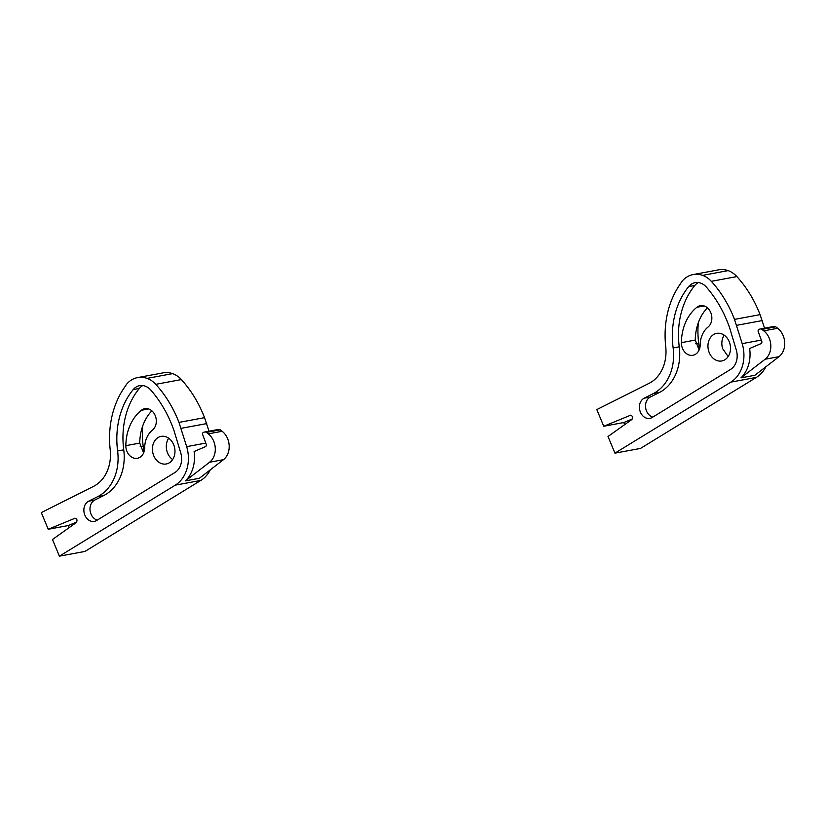 <?xml version="1.0" encoding="UTF-8"?>
<svg xmlns="http://www.w3.org/2000/svg" width="826" height="826" viewBox="0 0 826 826"><rect width="100%" height="100%" fill="white"/><g stroke="black" fill="none" stroke-linecap="round" stroke-linejoin="round"><path stroke-width="1.24" d="M142.795 385.566A15.952 12.71 -100.5 0 0 139.326 388.447A75.156 59.885 -100.5 0 0 123.735 449.829L117.612 450.965A75.156 59.885 -100.5 0 1 133.213 389.583A15.952 12.71 -100.5 0 1 139.656 385.659A15.952 12.71 -100.5 0 1 150.859 390.13A107.587 85.728 -100.5 0 1 174.069 430.79L180.76 452.968A16.582 13.216 -100.5 0 1 174.988 472.472L96.642 520.494A10.583 8.425 -100.5 0 1 96.115 520.783A10.583 8.425 -100.5 0 1 94.309 521.392A10.583 8.425 -100.5 0 1 84.355 513.7A10.583 8.425 -100.5 0 1 88.63 501.206L97.592 496.705A45.523 36.272 -100.5 0 0 117.612 450.965M97.272 520.101A10.583 8.425 -100.5 0 1 90.086 510.633A10.583 8.425 -100.5 0 1 94.742 500.071L103.704 495.569A45.523 36.272 -100.5 0 0 123.735 449.829M174.193 446.123A14.032 11.182 -100.5 0 0 161.142 436.376A14.032 11.182 -100.5 0 0 153.202 454.238A14.032 11.182 -100.5 0 0 166.263 463.975A14.032 11.182 -100.5 0 0 174.193 446.123M152.459 430.098A23.686 18.874 -100.5 0 0 144.653 447.909A11.698 9.313 -100.5 0 1 137.384 458.285A11.698 9.313 -100.5 0 1 125.841 445.658A47.072 37.5 -100.5 0 1 141.36 410.274A11.698 9.313 -100.5 0 1 144.777 408.684A11.698 9.313 -100.5 0 1 155.464 416.221A11.698 9.313 -100.5 0 1 152.459 430.098M168.669 438.193A14.032 11.182 -100.5 0 0 167.1 451.657A14.032 11.182 -100.5 0 0 172.634 459.586M151.839 410.821A47.072 37.5 -100.5 0 0 139.739 443.087L143.59 452.989M205.788 443.097L186.666 446.649A32.741 26.091 -100.5 0 1 175.277 485.151L59.4 556.166L52.482 539.502L76.281 522.569C77.644 520.07 77.055 518.656 74.516 518.315L74.815 518.222M186.666 446.649L178.974 422.396A107.587 85.728 -100.5 0 0 155.773 384.327A25.265 20.123 -100.5 0 0 147.049 378.38A27.568 21.961 -100.5 0 0 137.601 377.585A27.568 21.961 -100.5 0 0 126.615 384.183L123.539 388.798A84.2 67.092 -100.5 0 0 110.188 449.623A37.428 29.819 -100.5 0 1 93.617 486.318L41.3 512.595L48.228 529.26L75.135 518.201M59.4 556.166L84.975 551.427L200.842 480.412A32.741 26.091 -100.5 0 0 210.3 469.839M69.116 527.659L68.238 525.553L76.808 521.98M48.228 529.26L68.238 525.553M209.577 462.24L223.474 459.669L199.334 478.295L185.437 480.866A32.741 26.091 -100.5 0 0 194.1 451.512L205.447 446.66A1.869 1.487 -100.5 0 0 206.211 444.243L202.711 434.744A1.869 1.487 -100.5 0 1 203.65 432.277L204.662 432.008A2.808 2.241 -100.5 0 1 204.786 431.988A2.808 2.241 -100.5 0 1 206.376 432.411L208.245 433.856A16.84 13.422 -100.5 0 1 209.577 462.24L185.437 480.866M209.009 431.203L204.538 417.657A107.587 85.728 -100.5 0 0 181.348 379.578A25.265 20.123 -100.5 0 0 172.613 373.631A27.568 21.961 -100.5 0 0 163.176 372.846L137.601 377.585M181.142 428.333L206.717 423.583M178.974 422.396L204.538 417.657M143.662 452.824A45.523 36.272 -100.5 0 0 143.187 446.226L140.172 446.783M142.784 425.751A75.156 59.885 -100.5 0 0 143.187 446.226M223.474 459.669A16.84 13.422 -100.5 0 0 222.142 431.286L220.274 429.84A2.808 2.241 -100.5 0 0 218.673 429.406A2.808 2.241 -100.5 0 0 218.549 429.437L204.91 431.967M698.331 282.554A15.952 12.71 -100.5 0 0 694.852 285.435A75.156 59.885 -100.5 0 0 679.261 346.817L673.149 347.952A75.156 59.885 -100.5 0 1 688.739 286.57A15.952 12.71 -100.5 0 1 695.182 282.647A15.952 12.71 -100.5 0 1 706.395 287.118A107.587 85.728 -100.5 0 1 729.606 327.788L736.286 349.956A16.582 13.216 -100.5 0 1 730.525 369.459L652.179 417.481A10.583 8.425 -100.5 0 1 651.652 417.77A10.583 8.425 -100.5 0 1 649.835 418.379A10.583 8.425 -100.5 0 1 639.892 410.687A10.583 8.425 -100.5 0 1 644.166 398.194L653.118 393.692A45.523 36.272 -100.5 0 0 673.149 347.952M652.798 417.099A10.583 8.425 -100.5 0 1 645.612 407.621A10.583 8.425 -100.5 0 1 650.279 397.058L659.241 392.556A45.523 36.272 -100.5 0 0 679.261 346.817M729.73 343.11A14.032 11.182 -100.5 0 0 716.679 333.374A14.032 11.182 -100.5 0 0 708.739 351.226A14.032 11.182 -100.5 0 0 721.79 360.962A14.032 11.182 -100.5 0 0 729.73 343.11M707.996 327.086A23.686 18.874 -100.5 0 0 700.19 344.896A11.698 9.313 -100.5 0 1 692.911 355.273A11.698 9.313 -100.5 0 1 681.378 342.656A47.072 37.5 -100.5 0 1 696.896 307.262A11.698 9.313 -100.5 0 1 700.314 305.672A11.698 9.313 -100.5 0 1 711 313.209A11.698 9.313 -100.5 0 1 707.996 327.086M724.195 335.18A14.032 11.182 -100.5 0 0 722.636 348.644L728.171 356.574M707.376 307.809A47.072 37.5 -100.5 0 0 695.275 340.075L699.116 349.976M761.324 340.085L742.192 343.637A32.741 26.091 -100.5 0 1 730.803 382.139L614.936 453.154L608.008 436.489L631.807 419.556C633.17 417.058 632.582 415.643 630.052 415.302L630.352 415.22M742.192 343.637L734.5 319.394A107.587 85.728 -100.5 0 0 711.31 281.315A25.265 20.123 -100.5 0 0 702.575 275.368A27.568 21.961 -100.5 0 0 693.138 274.573A27.568 21.961 -100.5 0 0 682.142 281.17L679.075 285.786A84.2 67.092 -100.5 0 0 665.725 346.621A37.428 29.819 -100.5 0 1 649.143 383.305L596.826 409.582L603.754 426.247L630.661 415.189M614.936 453.154L640.501 448.415L756.379 377.399A32.741 26.091 -100.5 0 0 765.826 366.827M624.642 424.657L623.764 422.54L632.334 418.968M603.754 426.247L623.764 422.54M765.113 359.238L779.011 356.656L754.871 375.283L740.974 377.854A32.741 26.091 -100.5 0 0 749.636 348.5L760.973 343.647A1.869 1.487 -100.5 0 0 761.748 341.231L758.247 331.732A1.869 1.487 -100.5 0 1 759.177 329.264L760.188 328.996A2.808 2.241 -100.5 0 1 760.312 328.975A2.808 2.241 -100.5 0 1 761.902 329.398L763.782 330.854A16.84 13.422 -100.5 0 1 765.113 359.238L740.974 377.854M764.535 328.19L760.075 314.644A107.587 85.728 -100.5 0 0 736.875 276.576A25.265 20.123 -100.5 0 0 728.15 270.618A27.568 21.961 -100.5 0 0 718.703 269.834L693.138 274.573M736.678 325.32L762.243 320.581M734.5 319.394L760.075 314.644M699.188 349.811A45.523 36.272 -100.5 0 0 698.713 343.213L695.709 343.771M698.321 322.739A75.156 59.885 -100.5 0 0 698.713 343.213M779.011 356.656A16.84 13.422 -100.5 0 0 777.679 328.273L775.8 326.828A2.808 2.241 -100.5 0 0 774.21 326.394A2.808 2.241 -100.5 0 0 774.086 326.425L760.436 328.954M139.326 388.447L133.213 389.583M103.704 495.569L97.592 496.705M94.742 500.071L88.63 501.206M139.739 443.087L125.841 445.658M148.535 408.942L141.36 410.274M175.277 485.151L200.842 480.412M181.348 379.578L155.773 384.327M172.613 373.631L147.049 378.38M222.142 431.286L208.245 433.856M220.274 429.84L206.376 432.411M694.852 285.435L688.739 286.57M659.241 392.556L653.118 393.692M650.279 397.058L644.166 398.194M695.275 340.075L681.378 342.656M704.072 305.93L696.896 307.262M730.803 382.139L756.379 377.399M736.875 276.576L711.31 281.315M728.15 270.618L702.575 275.368M777.679 328.273L763.782 330.854M775.8 326.828L761.902 329.398M218.673 429.406L204.786 431.988M774.21 326.394L760.312 328.975"/></g></svg>
